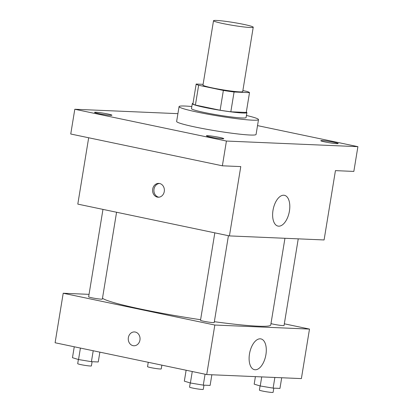 <?xml version="1.0" encoding="UTF-8"?>
<svg xmlns="http://www.w3.org/2000/svg" width="413" height="413" viewBox="0 0 413 413"><rect width="100%" height="100%" fill="white"/><g stroke="black" fill="none" stroke-linecap="round" stroke-linejoin="round"><path stroke-width="0.62" d="M222.86 23.526A20.123 1.471 -170.7 0 1 213.521 20.722A20.123 1.471 -170.7 0 1 233.619 22.524A20.123 1.471 -170.7 0 1 253.236 27.227A20.123 1.471 -170.7 0 1 242.906 26.835A20.123 1.471 -170.7 0 1 222.86 23.526M253.236 27.227L242.699 91.598A20.123 1.471 -170.7 0 1 232.364 91.206A20.123 1.471 -170.7 0 1 212.318 87.897A20.123 1.471 -170.7 0 1 202.979 85.093L213.521 20.722M249.504 92.651L246.262 112.455L230.831 111.794L234.073 91.991L249.504 92.651A27.026 1.972 -170.7 0 0 247.026 91.443L242.865 90.571M203.103 84.34L196.17 84.04A27.026 1.972 -170.7 0 0 198.648 85.248L223.361 90.432A27.026 1.972 -170.7 0 0 234.073 91.991M198.648 85.248L195.406 105.057A27.026 1.972 -170.7 0 1 192.928 103.849L196.17 84.04M195.406 105.057L220.119 110.235L223.361 90.432M230.831 111.794A27.026 1.972 -170.7 0 1 220.119 110.235M193.01 103.353A27.671 2.024 9.3 0 0 192.288 103.678A27.671 2.024 9.3 0 0 219.267 110.147A27.671 2.024 9.3 0 0 246.902 112.625A27.671 2.024 9.3 0 0 246.324 112.083M246.902 112.625L246.091 117.576A27.671 2.024 -170.7 0 1 231.884 117.034A27.671 2.024 -170.7 0 1 204.321 112.486A27.671 2.024 -170.7 0 1 191.477 108.629L192.288 103.678M246.437 115.464A40.247 2.943 -170.7 0 1 258.502 119.605A40.247 2.943 -170.7 0 1 237.842 118.82A40.247 2.943 -170.7 0 1 197.75 112.202A40.247 2.943 -170.7 0 1 179.066 106.6A40.247 2.943 -170.7 0 1 191.823 106.523M258.502 119.605L256.07 134.462A40.247 2.943 -170.7 0 1 235.405 133.673A40.247 2.943 -170.7 0 1 195.313 127.059A40.247 2.943 -170.7 0 1 176.635 121.453L179.066 106.6M336.853 143.678A8.812 0.645 -170.7 0 1 327.029 142.356A8.812 0.645 -170.7 0 1 320.777 140.704A8.812 0.645 -170.7 0 1 329.579 141.494A8.812 0.645 -170.7 0 1 338.175 143.554A8.812 0.645 -170.7 0 1 336.853 143.678M222.468 138.789A8.812 0.645 -170.7 0 1 212.643 137.472A8.812 0.645 -170.7 0 1 206.392 135.82A8.812 0.645 -170.7 0 1 215.194 136.605A8.812 0.645 -170.7 0 1 223.789 138.665A8.812 0.645 -170.7 0 1 222.468 138.789M110.607 115.335A8.812 0.645 -170.7 0 1 100.782 114.014A8.812 0.645 -170.7 0 1 94.531 112.362A8.812 0.645 -170.7 0 1 103.333 113.152A8.812 0.645 -170.7 0 1 111.928 115.212A8.812 0.645 -170.7 0 1 110.607 115.335M177.91 113.658L74.805 109.254L226.422 141.045L357.901 146.661L257.521 125.614M88.671 137.766L77.804 204.115L229.421 235.911L240.774 166.589L222.37 165.804L70.747 134.008L74.805 109.254M222.37 165.804L226.422 141.045M229.421 235.911L324.086 239.953L335.439 170.631L353.843 171.421L357.901 146.661M272.998 210.346A15.72 8.146 -78.2 0 1 284.443 195.313A15.72 8.146 -78.2 0 1 289.188 212.37A15.72 8.146 -78.2 0 1 277.99 226.087A15.72 8.146 -78.2 0 1 272.998 210.346M157.363 197.115A6.918 5.896 92.4 0 1 152.624 189.572A6.918 5.896 92.4 0 1 158.773 183.393A6.918 5.896 92.4 0 1 164.369 190.558A6.918 5.896 92.4 0 1 158.184 197.218A6.918 5.896 92.4 0 1 157.363 197.115M158.85 197.202A6.918 5.896 92.4 0 1 158.69 197.171A6.918 5.896 92.4 0 1 153.92 190.016A6.918 5.896 92.4 0 1 159.433 183.465M200.599 319.724A85.527 6.247 -170.7 0 1 141.649 309.254A85.527 6.247 -170.7 0 1 102.486 298.222M284.949 238.28L270.752 324.985A85.527 6.247 -170.7 0 1 214.347 321.696M214.827 232.849L200.511 320.276A6.944 0.506 9.3 0 0 207.28 321.903A6.944 0.506 9.3 0 0 214.213 322.522L228.43 235.704M116.569 212.246L102.352 299.064A6.944 0.506 -170.7 0 1 98.784 298.929A6.944 0.506 -170.7 0 1 91.872 297.788A6.944 0.506 -170.7 0 1 88.645 296.823L102.966 209.391M298.243 238.848L284.051 325.506A6.944 0.506 -170.7 0 1 280.489 325.367A6.944 0.506 -170.7 0 1 273.571 324.226A6.944 0.506 -170.7 0 1 270.98 323.585M89.053 294.35L63.21 293.245L214.827 325.036L309.492 329.084L284.33 323.807M309.492 329.084L301.382 378.597L206.722 374.555L55.099 342.759L63.21 293.245M206.722 374.555L214.827 325.036M249.483 353.941A15.72 8.146 -78.2 0 1 260.928 338.908A15.72 8.146 -78.2 0 1 265.673 355.965A15.72 8.146 -78.2 0 1 254.475 369.681A15.72 8.146 -78.2 0 1 249.483 353.941M133.858 345.764A6.918 5.896 92.4 0 1 133.043 345.66A6.918 5.896 92.4 0 1 128.298 338.113A6.918 5.896 92.4 0 1 134.447 331.938A6.918 5.896 92.4 0 1 140.043 339.104A6.918 5.896 92.4 0 1 133.858 345.764A6.918 5.896 92.4 0 1 133.038 345.66A6.918 5.896 92.4 0 1 128.298 338.118A6.918 5.896 92.4 0 1 134.452 331.938M186.124 370.234L184.332 381.158L190.393 383.001L203.284 385.133L210.119 385.427L211.864 374.772M190.393 383.001L192.272 371.524M203.284 385.133L205.075 374.209M203.955 385.164L203.268 389.366A6.944 0.506 -170.7 0 1 199.701 389.232A6.944 0.506 -170.7 0 1 192.783 388.091A6.944 0.506 -170.7 0 1 189.562 387.12L190.243 382.954M255.404 376.63L254.176 384.142L260.236 385.985L273.127 388.117L279.957 388.411L281.702 377.756M260.236 385.985L261.723 376.904M273.127 388.117L274.872 377.461M273.793 388.148L273.107 392.35A6.944 0.506 -170.7 0 1 269.544 392.216A6.944 0.506 -170.7 0 1 262.627 391.075A6.944 0.506 -170.7 0 1 259.405 390.104L260.087 385.938M74.263 346.775L72.471 357.704L78.532 359.547L91.423 361.68L98.258 361.969L99.863 352.144M78.532 359.547L80.411 348.066M91.423 361.68L93.214 350.751M92.094 361.705L91.402 365.908A6.944 0.506 -170.7 0 1 87.84 365.773A6.944 0.506 -170.7 0 1 80.922 364.633A6.944 0.506 -170.7 0 1 77.701 363.667L78.382 359.501M146.135 361.85L153.13 363.316M161.86 365.144L161.246 368.892A6.944 0.506 -170.7 0 1 157.678 368.757A6.944 0.506 -170.7 0 1 150.766 367.616A6.944 0.506 -170.7 0 1 147.544 366.651L148.226 362.485"/></g></svg>
